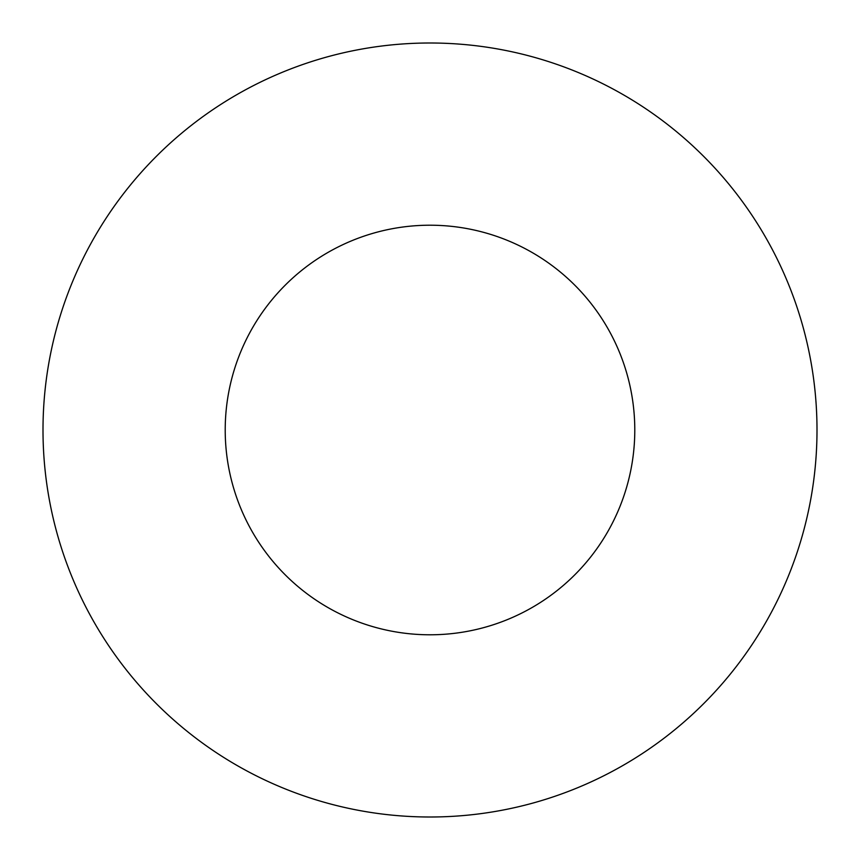 <?xml version="1.0" encoding="UTF-8"?>
<svg xmlns="http://www.w3.org/2000/svg" width="860" height="860" viewBox="0 0 860 860"><rect width="100%" height="100%" fill="white"/><g stroke="black" fill="none" stroke-linecap="round" stroke-linejoin="round"><path stroke-width="1.29" d="M430 817A387 387 0 0 0 817 430A387 387 0 0 0 430 43A387 387 0 0 0 43 430A387 387 0 0 0 430 817M430 634.788A204.787 204.787 0 0 0 634.788 430A204.787 204.787 0 0 0 430 225.212A204.787 204.787 0 0 0 225.212 430A204.787 204.787 0 0 0 430 634.788"/></g></svg>

